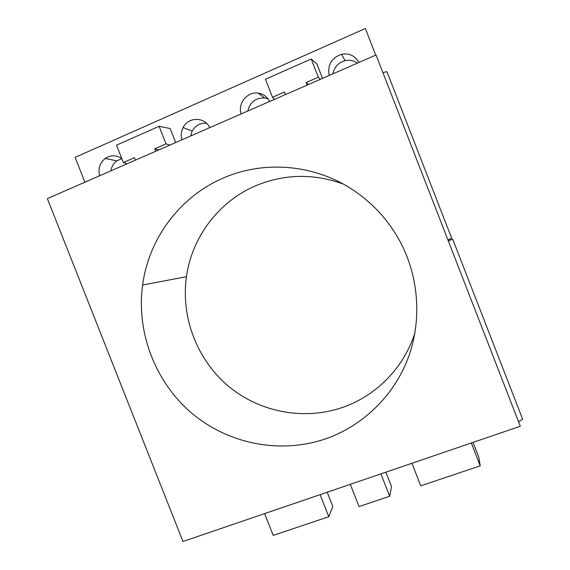 <?xml version="1.0" encoding="UTF-8"?>
<svg xmlns="http://www.w3.org/2000/svg" width="570" height="570" viewBox="0 0 570 570"><rect width="100%" height="100%" fill="white"/><g stroke="black" fill="none" stroke-linecap="round" stroke-linejoin="round"><path stroke-width="0.85" d="M326.503 438.53C362.755 425.598 393.136 396.456 407.621 359.385C421.893 322.25 419.434 278.623 400.639 242.606C389.517 221.709 374.305 204.594 354.996 191.271C316.421 164.616 265.485 159.857 224.202 177.669C180.198 196.073 148.799 238.417 142.621 285C136.159 332.538 155.275 382.171 191.841 413.243C228.499 444.144 280.825 454.539 326.503 438.53M520.317 426.246L376.043 54.991L47.36 198.609L182.97 541.5L520.317 426.246M473.043 442.398L478.764 457.083L480.232 465.847L420.76 485.825L411.946 463.268M380.91 473.87L389.68 496.263L391.519 486.573L385.883 472.174M320.126 494.639L328.797 516.719L332.787 506.416L327.209 492.216M343.005 183.925C313.707 173.437 284.95 173.907 256.742 185.335C219.08 200.889 191.933 236.921 186.447 276.699C180.711 317.283 196.999 359.72 228.342 386.125C259.763 412.395 304.601 420.959 343.582 407.051C376.756 395.288 404.094 367.294 414.989 332.695M268.05 98.831L264.665 97.954C255.695 97.684 250.059 102.044 247.765 111.043M357.411 63.127C353.721 60.52 349.631 59.693 345.142 60.641C338.438 62.565 334.326 66.975 332.809 73.879M206.368 123.177C200.141 122.892 195.403 125.535 192.154 131.093L190.522 136.052M121.802 158.624L116.793 160.89C113.523 163.348 111.549 166.675 110.879 170.858M84.901 182.201L75.112 157.384L365.363 28.5L375.708 55.133M448.298 240.918L452.687 239.136L522.64 419.199L518.565 421.729M382.89 72.604L386.952 71.663L451.697 238.288L447.878 239.842M135.411 160.134L134.449 157.683L123.341 162.543L116.494 145.158L159.115 126.298L166.02 143.861L154.741 148.799L155.71 151.264M126.953 163.832L123.341 162.543M209.717 127.666C204.794 116.7 188.25 116.686 183.113 127.545C181.132 131.485 180.733 135.575 181.916 139.814M269.695 101.46C267.18 96.715 263.326 93.936 258.146 93.11C247.387 91.293 237.576 103.377 241.11 113.95M358.95 62.458C355.053 55.71 349.246 52.989 341.537 54.293C331.498 57.898 327.372 64.959 329.168 75.468M126.362 164.089L126.055 163.512M121.78 158.588C116.252 154.919 110.73 154.883 105.215 158.467C99.793 162.927 97.933 168.699 99.636 175.767M175.688 142.536L170.202 128.556L159.115 126.298M322.506 78.382L316.863 63.897L311.213 58.988L318.317 77.214L306.211 82.508L307.209 85.065M306.211 82.508L308.391 84.545M285.413 94.591L284.423 92.048L272.503 97.263L265.456 79.23L311.213 58.988M274.377 99.415L272.503 97.263M154.741 148.799L158.674 149.967M169.824 145.101L166.02 143.861M320.354 79.323L318.317 77.214M350.308 484.329L359.029 506.566L389.68 496.263M480.232 465.847L471.326 442.983M264.637 513.599L273.222 535.387L328.797 516.719M452.687 239.136L448.248 240.782M192.154 131.093L183.113 127.545M186.447 276.699L142.621 285M264.665 97.954L258.146 93.11M116.793 160.89L105.215 158.467M345.142 60.641L341.537 54.293"/></g></svg>
